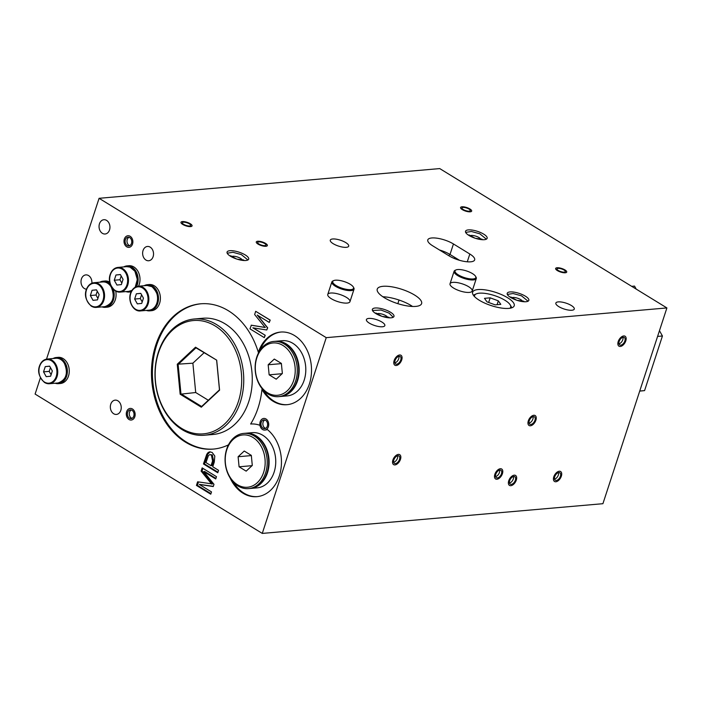 <?xml version="1.0" encoding="UTF-8"?>
<svg xmlns="http://www.w3.org/2000/svg" width="702" height="702" viewBox="0 0 702 702"><rect width="100%" height="100%" fill="white"/><g stroke="black" fill="none" stroke-linecap="round" stroke-linejoin="round"><path stroke-width="1.05" d="M190.602 226.606A5.835 1.86 -161.9 0 1 184.214 225.202A5.835 1.86 -161.9 0 1 180.967 222.28A5.835 1.86 -161.9 0 1 187.092 222.323A5.835 1.86 -161.9 0 1 192.058 225.904A5.835 1.86 -161.9 0 1 190.602 226.606M470.208 211.811A5.835 1.86 -161.9 0 1 463.82 210.407A5.835 1.86 -161.9 0 1 460.573 207.494A5.835 1.86 -161.9 0 1 466.698 207.538A5.835 1.86 -161.9 0 1 471.665 211.118A5.835 1.86 -161.9 0 1 470.208 211.811M265.909 246.27A5.835 1.86 -161.9 0 1 259.512 244.866A5.835 1.86 -161.9 0 1 256.265 241.953A5.835 1.86 -161.9 0 1 262.39 241.997A5.835 1.86 -161.9 0 1 267.357 245.577A5.835 1.86 -161.9 0 1 265.909 246.27M231.581 256.59A5.835 1.86 -161.9 0 1 232.757 256.248A5.835 1.86 -161.9 0 1 238.548 257.397A5.835 1.86 -161.9 0 1 242.374 260.117M382.423 326.763A9.696 3.089 -161.9 0 1 371.806 324.429A9.696 3.089 -161.9 0 1 366.409 319.585A9.696 3.089 -161.9 0 1 376.588 319.656A9.696 3.089 -161.9 0 1 384.836 325.605A9.696 3.089 -161.9 0 1 382.423 326.763M571.867 310.24A9.696 3.089 -161.9 0 1 561.24 307.906A9.696 3.089 -161.9 0 1 555.852 303.053A9.696 3.089 -161.9 0 1 566.023 303.124A9.696 3.089 -161.9 0 1 574.28 309.073A9.696 3.089 -161.9 0 1 571.867 310.24M346.297 247.323A9.696 3.089 -161.9 0 1 335.679 244.989A9.696 3.089 -161.9 0 1 330.282 240.137A9.696 3.089 -161.9 0 1 340.461 240.216A9.696 3.089 -161.9 0 1 348.71 246.165A9.696 3.089 -161.9 0 1 346.297 247.323M432.634 245.779A16.041 5.116 -161.9 0 1 427.79 239.891A16.041 5.116 -161.9 0 1 437.636 238.294A16.041 5.116 -161.9 0 1 453.448 243.963L469.822 254.01A16.041 5.116 -161.9 0 1 474.657 259.898A16.041 5.116 -161.9 0 1 464.821 261.495A16.041 5.116 -161.9 0 1 448.999 255.826L432.634 245.779M439.513 250A16.041 5.116 -161.9 0 1 450.008 254.475L459.503 260.293M470.033 235.784A5.835 1.86 -161.9 0 1 471.209 235.442A5.835 1.86 -161.9 0 1 477 236.592A5.835 1.86 -161.9 0 1 480.835 239.312M347.051 303.08A11.671 3.721 -161.9 0 1 334.266 300.263A11.671 3.721 -161.9 0 1 327.773 294.428A11.671 3.721 -161.9 0 1 340.022 294.515A11.671 3.721 -161.9 0 1 349.956 301.676A11.671 3.721 -161.9 0 1 347.051 303.08M469.305 292.409A11.671 3.721 -161.9 0 1 456.519 289.601A11.671 3.721 -161.9 0 1 450.026 283.766A11.671 3.721 -161.9 0 1 462.276 283.854A11.671 3.721 -161.9 0 1 472.209 291.014A11.671 3.721 -161.9 0 1 469.305 292.409M415.803 306.397A23.333 7.441 -161.9 0 1 390.233 300.781A23.333 7.441 -161.9 0 1 377.246 289.101A23.333 7.441 -161.9 0 1 401.737 289.277A23.333 7.441 -161.9 0 1 421.612 303.606A23.333 7.441 -161.9 0 1 415.803 306.397M382.862 296.753A23.333 7.441 -161.9 0 1 412.557 306.467M508.766 308.397A21.876 6.976 -161.9 0 1 484.801 303.124A21.876 6.976 -161.9 0 1 472.63 292.181A21.876 6.976 -161.9 0 1 495.586 292.348A21.876 6.976 -161.9 0 1 514.215 305.774A21.876 6.976 -161.9 0 1 508.766 308.397M511.723 297.815A5.835 1.86 -161.9 0 1 512.899 297.472A5.835 1.86 -161.9 0 1 518.69 298.622A5.835 1.86 -161.9 0 1 522.525 301.351M376.869 313.882A5.835 1.86 -161.9 0 1 378.045 313.54A5.835 1.86 -161.9 0 1 383.836 314.698A5.835 1.86 -161.9 0 1 387.671 317.418M110.758 404.194A7.169 5.441 85 0 1 115.163 400.14A7.169 5.441 85 0 1 121.209 406.809A7.169 5.441 85 0 1 116.409 414.426A7.169 5.441 85 0 1 110.758 404.194M99.465 223.78A7.169 5.441 85 0 1 103.87 219.717A7.169 5.441 85 0 1 109.916 226.386A7.169 5.441 85 0 1 105.116 234.003A7.169 5.441 85 0 1 99.465 223.78M143.05 250.517A7.169 5.441 85 0 1 147.464 246.455A7.169 5.441 85 0 1 153.501 253.132A7.169 5.441 85 0 1 148.71 260.749A7.169 5.441 85 0 1 143.05 250.517M86.495 289.198A7.169 5.441 85 0 1 81.423 278.957A7.169 5.441 85 0 1 85.837 274.894A7.169 5.441 85 0 1 91.874 283.231M124.342 239.04A5.835 4.423 85 0 1 127.931 235.74A5.835 4.423 85 0 1 132.845 241.163A5.835 4.423 85 0 1 128.94 247.358A5.835 4.423 85 0 1 124.342 239.04M126.623 411.723A5.835 4.423 85 0 1 130.203 408.424A5.835 4.423 85 0 1 135.126 413.847A5.835 4.423 85 0 1 131.221 420.042A5.835 4.423 85 0 1 126.623 411.723M267.26 429.475A5.835 4.423 85 0 1 265.742 429.975L264.794 430.063A5.835 4.423 -95 0 0 268.383 426.755A5.835 4.423 -95 0 0 263.785 418.436A5.835 4.423 85 0 1 268.436 422.428A5.835 4.423 85 0 1 266.857 429.159A36.46 27.668 85 0 1 280.967 468.918A36.46 27.668 85 0 1 256.888 496.665A36.46 27.668 85 0 1 230.08 477.878M227.395 447.174A36.46 27.668 85 0 1 228.001 445.059A72.92 55.335 85 0 1 213.276 449.096A72.92 55.335 85 0 1 151.816 381.265A72.92 55.335 85 0 1 200.605 303.808A72.92 55.335 85 0 1 258.327 352.281A36.46 27.668 85 0 1 280.607 332.064A36.46 27.668 85 0 1 311.337 365.979A36.46 27.668 85 0 1 286.942 404.703A36.46 27.668 85 0 1 261.951 389.443A72.92 55.335 85 0 1 250.649 424.017A36.46 27.668 85 0 1 259.968 425.324A5.835 4.423 85 0 1 263.785 418.436A5.835 4.423 -95 0 0 259.88 424.631A5.835 4.423 -95 0 0 264.794 430.063M454.369 258.512L454.747 257.38M449.034 255.844L449.57 254.203M396.209 365.505A5.835 3.308 -58.5 0 1 394.875 365.215A5.835 3.308 -58.5 0 1 395.094 358.511A5.835 3.308 -58.5 0 1 400.974 355.273A5.835 3.308 -58.5 0 1 401.29 360.96A5.835 3.308 -58.5 0 1 396.209 365.505M620.296 346.463A5.835 3.308 -58.5 0 1 618.962 346.183A5.835 3.308 -58.5 0 1 619.19 339.47A5.835 3.308 -58.5 0 1 625.061 336.232A5.835 3.308 -58.5 0 1 625.385 341.918A5.835 3.308 -58.5 0 1 620.296 346.463M530.387 425.781A5.835 3.308 -58.5 0 1 529.054 425.5A5.835 3.308 -58.5 0 1 529.282 418.796A5.835 3.308 -58.5 0 1 535.152 415.549A5.835 3.308 -58.5 0 1 535.477 421.244A5.835 3.308 -58.5 0 1 530.387 425.781M394.972 464.908A5.835 3.308 -58.5 0 1 393.638 464.627A5.835 3.308 -58.5 0 1 393.866 457.923A5.835 3.308 -58.5 0 1 399.736 454.685A5.835 3.308 -58.5 0 1 400.061 460.372A5.835 3.308 -58.5 0 1 394.972 464.908M496.919 479.247A5.835 3.308 -58.5 0 1 495.586 478.957A5.835 3.308 -58.5 0 1 495.814 472.253A5.835 3.308 -58.5 0 1 501.684 469.015A5.835 3.308 -58.5 0 1 502.009 474.701A5.835 3.308 -58.5 0 1 496.919 479.247M510.81 485.687A5.835 3.308 -58.5 0 1 509.476 485.407A5.835 3.308 -58.5 0 1 509.705 478.703A5.835 3.308 -58.5 0 1 515.575 475.465A5.835 3.308 -58.5 0 1 515.891 481.151A5.835 3.308 -58.5 0 1 510.81 485.687M555.852 481.756A5.835 3.308 -58.5 0 1 554.519 481.475A5.835 3.308 -58.5 0 1 554.738 474.771A5.835 3.308 -58.5 0 1 560.617 471.533A5.835 3.308 -58.5 0 1 560.933 477.22A5.835 3.308 -58.5 0 1 555.852 481.756M557.09 267.76A5.835 1.86 18.1 0 0 555.633 268.454A5.835 1.86 18.1 0 0 558.88 271.376A5.835 1.86 18.1 0 0 565.277 272.78A5.835 1.86 18.1 0 0 566.725 272.078A5.835 1.86 18.1 0 0 563.478 269.164A5.835 1.86 18.1 0 0 557.09 267.76M212.741 466.751L218.568 470.331L217.769 472.753L203.448 463.961L206.765 454.273L208.152 452.483L209.749 451.825L212.171 452.474L214.803 456.063L214.277 462.056L212.741 466.751M99.087 198.306L326.246 337.653L666.9 307.932L439.733 168.585L99.087 198.306L46.516 359.126M326.246 337.653L262.267 533.415L35.1 394.068L40.391 377.869M211.618 484.029L201.114 471.095L202.158 467.892L216.488 476.676L215.742 478.966L203.747 471.612L213.987 484.336L213.259 486.556L199.315 484.433L211.513 491.918L210.758 494.199L196.437 485.415L197.613 481.809L212.557 483.95L202.062 471.016L201.114 471.095M262.267 533.415L602.913 503.694L666.9 307.932M233.292 482.098A36.46 27.668 -95 0 0 257.362 496.621M261.951 389.443L262.68 389.382M391.154 317.795A11.372 3.633 -161.9 0 1 378.685 315.058A11.372 3.633 -161.9 0 1 372.358 309.363A11.372 3.633 -161.9 0 1 384.301 309.45A11.372 3.633 -161.9 0 1 393.98 316.435A11.372 3.633 -161.9 0 1 391.154 317.795M526 301.728A11.372 3.633 -161.9 0 1 513.539 298.991A11.372 3.633 -161.9 0 1 507.213 293.296A11.372 3.633 -161.9 0 1 519.147 293.383A11.372 3.633 -161.9 0 1 528.834 300.368A11.372 3.633 -161.9 0 1 526 301.728M484.319 239.689A11.372 3.633 -161.9 0 1 471.849 236.951A11.372 3.633 -161.9 0 1 465.523 231.265A11.372 3.633 -161.9 0 1 477.465 231.344A11.372 3.633 -161.9 0 1 487.144 238.329A11.372 3.633 -161.9 0 1 484.319 239.689M245.858 260.495A11.372 3.633 -161.9 0 1 233.397 257.757A11.372 3.633 -161.9 0 1 227.062 252.071A11.372 3.633 -161.9 0 1 239.005 252.15A11.372 3.633 -161.9 0 1 248.692 259.135A11.372 3.633 -161.9 0 1 245.858 260.495M263.355 390.137A36.46 27.668 -95 0 0 287.416 404.659M281.081 332.02A36.46 27.668 -95 0 0 259.898 350.491M201.079 303.773A72.92 55.335 -95 0 0 152.764 381.177A72.92 55.335 -95 0 0 213.75 449.052M258.327 352.281L258.854 352.237M217.953 472.2L204.396 463.882L203.448 463.961M204.396 463.882L207.704 454.194L210.205 451.825M205.958 462.592L211.021 465.698L212.574 460.951L211.407 455.01L209.722 454.65L208.45 455.545L205.958 462.592M209.916 454.615L212.355 454.922L213.522 460.872L211.969 465.619L211.021 465.698M202.062 471.016L202.931 468.357M215.918 478.413L204.694 471.525L203.747 471.612M213.329 486.337L199.342 484.362M210.942 493.646L197.385 485.336L196.437 485.415M197.385 485.336L198.49 481.941M212.557 483.95L211.6 484.082M397.85 303.668L399.034 300.035M455.984 269.937L455.142 270.305A11.671 3.721 18.1 0 0 454.106 271.279A11.671 3.721 18.1 0 0 460.6 277.115A11.671 3.721 18.1 0 0 473.385 279.931A11.671 3.721 18.1 0 0 476.289 278.527A11.671 3.721 18.1 0 0 476.026 277.132L475.57 276.334A10.934 3.492 -161.9 0 1 473.087 278.957A10.934 3.492 -161.9 0 1 459.538 275.561A10.934 3.492 -161.9 0 1 455.984 269.937A10.934 3.492 -161.9 0 1 466.497 270.937A10.934 3.492 -161.9 0 1 475.57 276.334M333.731 280.598L332.888 280.967A11.671 3.721 18.1 0 0 331.853 281.95A11.671 3.721 18.1 0 0 341.786 289.11A11.671 3.721 18.1 0 0 354.027 289.198A11.671 3.721 18.1 0 0 353.773 287.794L353.308 287.004A10.934 3.492 -161.9 0 1 342.076 288.232A10.934 3.492 -161.9 0 1 333.731 280.598A10.934 3.492 -161.9 0 1 350.254 284.292A10.934 3.492 -161.9 0 1 353.308 287.004M121.349 284.591L116.944 285.047L114.259 280.238L115.979 274.991L120.384 274.535L123.069 279.335L121.349 284.591M115.979 274.991L120.419 274.596M121.183 275.956L119.937 279.747L121.832 283.125M114.259 280.238L119.937 279.747M97.438 299.886L93.033 300.342L90.347 295.542L92.059 290.286L96.464 289.829L99.149 294.629L97.438 299.886M92.059 290.286L96.499 289.9M97.262 291.251L96.025 295.042L97.911 298.42M90.347 295.542L96.025 295.042M136.363 293.796L140.769 293.348L143.454 298.148L141.734 303.404L137.329 303.861L134.644 299.052L136.363 293.796L140.804 293.41M141.567 294.77L140.321 298.561L142.216 301.939M134.644 299.052L140.321 298.561M50.623 376.211L46.218 376.667L43.533 371.867L45.253 366.611L49.649 366.154L52.334 370.954L50.623 376.211M45.253 366.611L49.693 366.225M50.447 367.576L49.21 371.367L51.097 374.745M43.533 371.867L49.21 371.367M146.332 310.407A13.127 9.96 -95 0 0 149.658 310.854A13.127 9.96 -95 0 0 158.398 300.245A13.127 9.96 -95 0 0 152.378 285.951A13.127 9.96 -95 0 0 147.376 284.705A13.127 9.96 -95 0 0 144.173 285.714M149.658 310.854L151.544 310.688A13.127 9.96 -95 0 0 160.293 300.087A13.127 9.96 -95 0 0 154.273 285.784A13.127 9.96 -95 0 0 149.263 284.538L147.376 284.705M125.948 291.593A13.127 9.96 -95 0 0 129.265 292.041A13.127 9.96 -95 0 0 131.283 291.584M136.504 286.618A13.127 9.96 -95 0 0 136.618 272.604A13.127 9.96 -95 0 0 126.983 265.891A13.127 9.96 -95 0 0 123.789 266.9M138.522 286.205A13.127 9.96 -95 0 0 138.452 272.306A13.127 9.96 -95 0 0 128.878 265.725L126.983 265.891M55.212 383.222A13.127 9.96 -95 0 0 58.538 383.661A13.127 9.96 -95 0 0 67.322 369.717A13.127 9.96 -95 0 0 56.257 357.511A13.127 9.96 -95 0 0 53.062 358.52M58.538 383.661L60.433 383.494A13.127 9.96 -95 0 0 69.208 369.55A13.127 9.96 -95 0 0 58.152 357.344L56.257 357.511M102.027 306.897A13.127 9.96 -95 0 0 105.353 307.336A13.127 9.96 -95 0 0 113.25 289.259M110.302 284.266A13.127 9.96 -95 0 0 103.071 281.186A13.127 9.96 -95 0 0 99.868 282.195M105.353 307.336L107.248 307.169A13.127 9.96 -95 0 0 115.716 291.154M109.74 282.134A13.127 9.96 -95 0 0 104.958 281.019L103.071 281.186M463.048 207.423A4.379 1.395 18.1 0 0 461.96 207.941A4.379 1.395 18.1 0 0 465.689 210.626A4.379 1.395 18.1 0 0 470.279 210.661A4.379 1.395 18.1 0 0 467.839 208.476A4.379 1.395 18.1 0 0 463.048 207.423M462.021 206.792A5.835 1.86 18.1 0 0 460.573 207.494A5.835 1.86 18.1 0 0 465.54 211.074A5.835 1.86 18.1 0 0 471.665 211.118A5.835 1.86 18.1 0 0 468.418 208.196A5.835 1.86 18.1 0 0 462.021 206.792M466.26 210.802A4.379 1.395 18.1 0 0 465.119 210.433M564.25 272.148A4.379 1.395 18.1 0 0 565.338 271.63A4.379 1.395 18.1 0 0 561.618 268.945A4.379 1.395 18.1 0 0 557.019 268.91A4.379 1.395 18.1 0 0 559.459 271.095A4.379 1.395 18.1 0 0 564.25 272.148M565.277 272.78A5.835 1.86 18.1 0 0 566.725 272.078A5.835 1.86 18.1 0 0 561.758 268.497A5.835 1.86 18.1 0 0 555.633 268.454A5.835 1.86 18.1 0 0 558.88 271.376A5.835 1.86 18.1 0 0 565.277 272.78M561.328 271.771A4.379 1.395 18.1 0 0 560.178 271.393M623.297 337.267A4.379 2.483 121.5 0 0 619.48 340.672A4.379 2.483 121.5 0 0 619.726 344.936A4.379 2.483 121.5 0 0 624.131 342.506A4.379 2.483 121.5 0 0 624.297 337.478A4.379 2.483 121.5 0 0 623.297 337.267M623.727 335.951A5.835 3.308 121.5 0 0 618.637 340.488A5.835 3.308 121.5 0 0 618.962 346.183A5.835 3.308 121.5 0 0 624.833 342.936A5.835 3.308 121.5 0 0 625.061 336.232A5.835 3.308 121.5 0 0 623.727 335.951M618.988 343.84A4.379 2.483 121.5 0 0 622.086 341.251A4.379 2.483 121.5 0 0 622.99 337.311M558.853 472.56A4.379 2.483 121.5 0 0 555.036 475.965A4.379 2.483 121.5 0 0 555.282 480.238A4.379 2.483 121.5 0 0 559.687 477.808A4.379 2.483 121.5 0 0 559.854 472.779A4.379 2.483 121.5 0 0 558.853 472.56M559.283 471.253A5.835 3.308 121.5 0 0 554.194 475.789A5.835 3.308 121.5 0 0 554.519 481.475A5.835 3.308 121.5 0 0 560.389 478.237A5.835 3.308 121.5 0 0 560.617 471.533A5.835 3.308 121.5 0 0 559.283 471.253M554.536 479.141A4.379 2.483 121.5 0 0 557.634 476.544A4.379 2.483 121.5 0 0 558.546 472.613M513.811 476.491A4.379 2.483 121.5 0 0 509.994 479.896A4.379 2.483 121.5 0 0 510.24 484.161A4.379 2.483 121.5 0 0 514.645 481.73A4.379 2.483 121.5 0 0 514.812 476.702A4.379 2.483 121.5 0 0 513.811 476.491M514.241 475.175A5.835 3.308 121.5 0 0 509.152 479.72A5.835 3.308 121.5 0 0 509.476 485.407A5.835 3.308 121.5 0 0 515.347 482.169A5.835 3.308 121.5 0 0 515.575 475.465A5.835 3.308 121.5 0 0 514.241 475.175M509.494 483.073A4.379 2.483 121.5 0 0 512.592 480.475A4.379 2.483 121.5 0 0 513.504 476.544M499.921 470.05A4.379 2.483 121.5 0 0 496.112 473.455A4.379 2.483 121.5 0 0 496.349 477.72A4.379 2.483 121.5 0 0 500.754 475.289A4.379 2.483 121.5 0 0 500.921 470.261A4.379 2.483 121.5 0 0 499.921 470.05M500.351 468.734A5.835 3.308 121.5 0 0 495.261 473.271A5.835 3.308 121.5 0 0 495.586 478.957A5.835 3.308 121.5 0 0 501.456 475.719A5.835 3.308 121.5 0 0 501.684 469.015A5.835 3.308 121.5 0 0 500.351 468.734M495.612 476.623A4.379 2.483 121.5 0 0 498.71 474.034A4.379 2.483 121.5 0 0 499.613 470.094M533.397 416.584A4.379 2.483 121.5 0 0 529.58 419.989A4.379 2.483 121.5 0 0 529.817 424.254A4.379 2.483 121.5 0 0 534.222 421.823A4.379 2.483 121.5 0 0 534.397 416.795A4.379 2.483 121.5 0 0 533.397 416.584M533.827 415.268A5.835 3.308 121.5 0 0 528.738 419.814A5.835 3.308 121.5 0 0 529.054 425.5A5.835 3.308 121.5 0 0 534.933 422.253A5.835 3.308 121.5 0 0 535.152 415.549A5.835 3.308 121.5 0 0 533.827 415.268M529.08 423.166A4.379 2.483 121.5 0 0 532.177 420.568A4.379 2.483 121.5 0 0 533.081 416.628M397.973 455.712A4.379 2.483 121.5 0 0 394.155 459.117A4.379 2.483 121.5 0 0 394.401 463.381A4.379 2.483 121.5 0 0 398.806 460.951A4.379 2.483 121.5 0 0 398.973 455.923A4.379 2.483 121.5 0 0 397.973 455.712M398.403 454.396A5.835 3.308 121.5 0 0 393.313 458.941A5.835 3.308 121.5 0 0 393.638 464.627A5.835 3.308 121.5 0 0 399.508 461.389A5.835 3.308 121.5 0 0 399.736 454.685A5.835 3.308 121.5 0 0 398.403 454.396M393.664 462.293A4.379 2.483 121.5 0 0 396.762 459.696A4.379 2.483 121.5 0 0 397.665 455.765M399.21 356.309A4.379 2.483 121.5 0 0 395.393 359.714A4.379 2.483 121.5 0 0 395.638 363.978A4.379 2.483 121.5 0 0 400.043 361.548A4.379 2.483 121.5 0 0 400.21 356.519A4.379 2.483 121.5 0 0 399.21 356.309M399.64 354.993A5.835 3.308 121.5 0 0 394.55 359.529A5.835 3.308 121.5 0 0 394.875 365.215A5.835 3.308 121.5 0 0 400.745 361.978A5.835 3.308 121.5 0 0 400.974 355.273A5.835 3.308 121.5 0 0 399.64 354.993M394.893 362.881A4.379 2.483 121.5 0 0 397.99 360.293A4.379 2.483 121.5 0 0 398.903 356.353M131.502 243.436A4.379 3.317 -95 0 0 128.054 237.188A4.379 3.317 -95 0 0 125.131 241.839A4.379 3.317 -95 0 0 128.817 245.911A4.379 3.317 -95 0 0 131.502 243.436M132.529 244.059A5.835 4.423 -95 0 0 127.931 235.74A5.835 4.423 -95 0 0 124.026 241.936A5.835 4.423 -95 0 0 128.94 247.358A5.835 4.423 -95 0 0 132.529 244.059M129.019 237.294A4.379 3.317 -95 0 0 127.018 241.672A4.379 3.317 -95 0 0 129.747 245.647M183.441 222.209A4.379 1.395 18.1 0 0 182.353 222.736A4.379 1.395 18.1 0 0 186.074 225.421A4.379 1.395 18.1 0 0 190.672 225.447A4.379 1.395 18.1 0 0 188.233 223.262A4.379 1.395 18.1 0 0 183.441 222.209M182.415 221.578A5.835 1.86 18.1 0 0 180.967 222.28A5.835 1.86 18.1 0 0 185.933 225.86A5.835 1.86 18.1 0 0 192.058 225.904A5.835 1.86 18.1 0 0 188.812 222.99A5.835 1.86 18.1 0 0 182.415 221.578M186.653 225.596A4.379 1.395 18.1 0 0 185.504 225.219M133.784 416.119A4.379 3.317 -95 0 0 130.335 409.871A4.379 3.317 -95 0 0 127.404 414.522A4.379 3.317 -95 0 0 131.099 418.594A4.379 3.317 -95 0 0 133.784 416.119M134.81 416.742A5.835 4.423 -95 0 0 130.203 408.424A5.835 4.423 -95 0 0 126.307 414.619A5.835 4.423 -95 0 0 131.221 420.042A5.835 4.423 -95 0 0 134.81 416.742M131.292 409.977A4.379 3.317 -95 0 0 129.3 414.355A4.379 3.317 -95 0 0 132.029 418.331M267.357 426.132A4.379 3.317 -95 0 0 263.908 419.893A4.379 3.317 -95 0 0 260.977 424.534A4.379 3.317 -95 0 0 264.672 428.606A4.379 3.317 -95 0 0 267.357 426.132M264.873 419.989A4.379 3.317 -95 0 0 262.873 424.368A4.379 3.317 -95 0 0 265.602 428.343M268.173 364.777L274.289 359.064L281.379 363.417L282.353 373.473L276.228 379.185L269.138 374.833L268.173 364.777L281.397 363.618M269.138 374.833L282.107 373.701M256.844 357.827A26.255 19.919 85 0 1 291.163 354.291A26.255 19.919 85 0 1 277.773 395.252A26.255 19.919 85 0 1 256.844 357.827M256.765 357.116A27.711 21.025 85 0 1 273.798 341.435A27.711 21.025 85 0 1 297.157 367.216A27.711 21.025 85 0 1 278.615 396.648A27.711 21.025 85 0 1 256.765 357.116M273.798 341.435L275.219 341.312A27.711 21.025 85 0 1 298.569 367.093A27.711 21.025 85 0 1 280.037 396.525L278.615 396.648M285.451 343.761A27.422 20.806 85 0 1 298.824 367.067A27.422 20.806 85 0 1 289.689 392.348M275.456 341.295A27.711 21.025 85 0 1 275.693 341.269A27.711 21.025 85 0 1 299.043 367.049A27.711 21.025 85 0 1 280.51 396.481A27.711 21.025 85 0 1 280.273 396.498M275.693 341.269L282.318 340.698A27.711 21.025 85 0 1 305.668 366.47A27.711 21.025 85 0 1 287.127 395.902L280.51 396.481M238.11 456.739L244.235 451.035L251.325 455.379L252.29 465.444L246.165 471.147L239.084 466.795L238.11 456.739L251.342 455.589M239.084 466.795L252.044 465.672M226.781 449.789A26.255 19.919 85 0 1 261.1 446.261A26.255 19.919 85 0 1 247.718 487.223A26.255 19.919 85 0 1 226.781 449.789M226.702 449.078A27.711 21.025 85 0 1 243.734 433.406A27.711 21.025 85 0 1 267.093 459.178A27.711 21.025 85 0 1 248.552 488.61A27.711 21.025 85 0 1 226.702 449.078M243.734 433.406L245.156 433.283A27.711 21.025 85 0 1 268.515 459.055A27.711 21.025 85 0 1 249.973 488.487L248.552 488.61M255.396 435.723A27.422 20.806 85 0 1 268.769 459.038A27.422 20.806 85 0 1 259.635 484.31M245.393 433.257A27.711 21.025 85 0 1 245.63 433.239A27.711 21.025 85 0 1 268.989 459.011A27.711 21.025 85 0 1 250.447 488.452A27.711 21.025 85 0 1 250.21 488.469M245.63 433.239L252.255 432.66A27.711 21.025 85 0 1 275.614 458.441A27.711 21.025 85 0 1 257.072 487.872L250.447 488.452M216.69 360.161L219.577 390.172L201.316 407.195L180.16 394.226L177.273 364.224L195.533 347.192L216.69 360.161L195.981 347.832L178.124 364.478L180.949 393.813L201.623 406.493L219.48 389.847L216.655 360.512M238.329 401.676A56.88 43.155 -95 0 0 192.971 320.586A56.88 43.155 -95 0 0 163.97 409.327A56.88 43.155 -95 0 0 238.329 401.676M204.44 435.231L212.96 434.485A58.336 44.27 -95 0 0 248.815 401.474A58.336 44.27 -95 0 0 202.817 318.252L194.305 318.998A58.336 44.27 -95 0 0 155.274 380.958A58.336 44.27 -95 0 0 204.44 435.231A58.336 44.27 -95 0 0 240.303 402.22A58.336 44.27 -95 0 0 194.305 318.998M204.054 352.781L192.883 363.188L177.273 364.224M192.883 363.188L195.709 392.523L180.16 394.226M195.709 392.523L208.319 400.254M195.981 347.832L195.533 347.192M201.316 407.195L201.623 406.493M657.59 336.416L662.434 335.995L644.576 390.61L639.715 391.111M639.741 391.032L644.576 390.61M631.695 286.337L634.52 286.091L636.205 289.101M659.459 330.686L662.434 335.995M495.129 304.852L486.969 301.842L484.485 298.332L490.163 297.832L498.332 300.851L500.807 304.361L495.129 304.852M498.332 300.851L497.077 304.686M490.163 297.832L488.653 302.465M474.605 296.7A18.963 6.046 -161.9 0 1 476.307 293.866A18.963 6.046 -161.9 0 1 494.524 295.595A18.963 6.046 -161.9 0 1 510.249 304.958A18.963 6.046 -161.9 0 1 509.942 308.248M473.446 295.34A20.419 6.511 -161.9 0 1 474.622 294.603L476.307 293.866M510.249 304.958L511.17 306.546A20.419 6.511 -161.9 0 1 511.679 307.836M258.74 241.883A4.379 1.395 18.1 0 0 257.652 242.401A4.379 1.395 18.1 0 0 261.381 245.086A4.379 1.395 18.1 0 0 265.97 245.121A4.379 1.395 18.1 0 0 263.54 242.936A4.379 1.395 18.1 0 0 258.74 241.883M257.722 241.251A5.835 1.86 18.1 0 0 256.265 241.953A5.835 1.86 18.1 0 0 261.232 245.533A5.835 1.86 18.1 0 0 267.357 245.577A5.835 1.86 18.1 0 0 264.11 242.655A5.835 1.86 18.1 0 0 257.722 241.251M261.96 245.261A4.379 1.395 18.1 0 0 260.811 244.893M251.149 325.219L265.128 327.492L254.642 314.54L255.695 311.311L270.024 320.094L269.261 322.437L257.248 315.075L267.488 327.834L266.786 329.993L252.843 327.816L265.242 335.293L264.294 337.636L249.965 328.843L251.342 325.202L265.321 327.474M265.049 335.31L264.294 337.636M255.695 311.311L270.209 320.086L269.261 322.437M257.441 315.058L267.681 327.825L266.786 329.993M253.027 327.799L265.242 335.293M450.008 254.475L453.448 243.963M467.278 261.793L469.822 254.01M115.391 290.926A12.399 9.407 -95 0 0 120.121 292.102A12.399 9.407 -95 0 0 128.413 278.94A12.399 9.407 -95 0 0 117.962 267.409L126.676 266.646A12.399 9.407 85 0 1 136.039 273.622A12.399 9.407 85 0 1 135.021 287.329M132.02 290.286A12.399 9.407 85 0 1 128.826 291.348L131.994 290.33M115.189 290.435A11.811 8.968 85 0 1 113.224 270.068A11.811 8.968 85 0 1 127.58 278.87A11.811 8.968 85 0 1 115.189 290.435M102.755 281.941A12.399 9.407 85 0 1 113.206 293.471A12.399 9.407 85 0 1 104.905 306.642C113.268 303.448 115.295 296.727 110.995 286.504C108.757 283.283 106.02 281.765 102.755 281.941L94.05 282.704C90.804 283.09 88.364 285.065 86.723 288.619C84.056 294.682 85.591 300.544 91.339 306.195L96.2 307.397A12.399 9.407 -95 0 0 104.501 294.235A12.399 9.407 -95 0 0 94.05 282.704M91.479 306.221A12.399 9.407 -95 0 0 96.2 307.397L104.905 306.642M91.269 305.73A11.811 8.968 85 0 1 89.312 285.363A11.811 8.968 85 0 1 103.668 294.164A11.811 8.968 85 0 1 91.269 305.73M151.781 286.644A12.399 9.407 85 0 1 157.476 300.14A12.399 9.407 85 0 1 149.21 310.161C152.457 309.766 154.896 307.792 156.537 304.247C159.205 298.174 157.669 292.322 151.922 286.67L147.06 285.46A12.399 9.407 85 0 1 151.781 286.644M138.355 286.223C135.109 286.609 132.669 288.583 131.028 292.137C127.141 300.131 133.134 312.048 140.505 310.916A12.399 9.407 -95 0 0 148.771 300.904A12.399 9.407 -95 0 0 143.076 287.399A12.399 9.407 -95 0 0 138.355 286.223L147.06 285.46M142.532 287.96A11.811 8.968 85 0 1 144.489 308.327A11.811 8.968 85 0 1 130.133 299.517A11.811 8.968 85 0 1 142.532 287.96M55.941 358.266A12.399 9.407 85 0 1 66.392 369.805A12.399 9.407 85 0 1 58.099 382.967C66.453 379.773 68.48 373.06 64.18 362.829C61.951 359.608 59.205 358.09 55.941 358.266L47.236 359.029C43.998 359.415 41.55 361.39 39.909 364.943C37.241 371.007 38.777 376.869 44.533 382.52L49.394 383.731A12.399 9.407 -95 0 0 57.687 370.559A12.399 9.407 -95 0 0 47.236 359.029M44.665 382.546A12.399 9.407 -95 0 0 49.394 383.731L58.099 382.967M44.454 382.055A11.811 8.968 85 0 1 42.497 361.688A11.811 8.968 85 0 1 56.853 370.489A11.811 8.968 85 0 1 44.454 382.055M472.209 291.014L476.289 278.527M450.026 283.766L454.106 271.279M349.956 301.676L354.027 289.198M327.773 294.428L331.853 281.95M126.676 266.646L130.002 267.111L134.907 271.209L137.32 279.528L135.188 287.232M117.962 267.409C114.724 267.795 112.285 269.77 110.644 273.324C107.976 279.387 109.512 285.249 115.26 290.891L120.121 292.102L128.826 291.348M140.505 310.916L149.21 310.161M131.142 291.874L129.265 292.041M388.478 317.76L388.952 317.269L382.274 316.426M381.809 316.277L375.921 313.013M372.481 310.495L380.958 310.03L389.11 313.145L393.217 317.269M517.128 300.359L523.806 301.202M510.872 297.613L510.775 296.946L516.663 300.202M528.062 301.202L521.498 295.823L513.083 293.524L507.335 294.428M475.438 238.32L482.116 239.171M469.182 235.582L469.085 234.907L474.973 238.171M486.381 239.171L479.817 233.792L471.393 231.484L465.645 232.388M236.986 259.126L243.664 259.977M230.721 256.379L230.633 255.712L236.521 258.977M247.92 259.968L241.356 254.598L232.941 252.29L227.194 253.194"/></g></svg>
